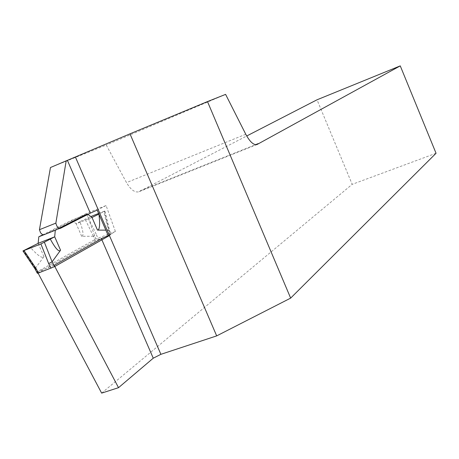 <?xml version="1.0" encoding="UTF-8"?>
<svg xmlns="http://www.w3.org/2000/svg" width="459" height="459" viewBox="0 0 459 459"><rect width="100%" height="100%" fill="white"/><g stroke="black" fill="none" stroke-linecap="round" stroke-linejoin="round"><path stroke-width="0.34" stroke-dasharray="2.29 1.72" d="M38.103 273.145L37.357 271.739L95.833 239.076L86.608 213.326L44.184 234.796L42.721 234.807L71.541 220.257L87.394 213.934M50.461 167.524L106.253 145.021L126.506 182.602C130.637 189.642 134.711 192.717 138.733 191.816L246.701 135.996M101.64 393.122L352.191 184.34L317.02 99.798M436.05 153.266L352.191 184.34M225.604 94.376L106.253 145.021M54.168 265.308L37.357 271.739M140.351 190.737L255.497 144.7M108.198 235.565L115.404 231.497L95.833 239.076M115.404 231.497L106.081 205.546L86.608 213.326M106.081 205.546L97.159 210.096M37.351 273.306L37.764 273.03L35.274 268.331L34.964 268.802M104.577 211.215L109.058 230.177L109.414 230.085L108.301 230.441L103.728 211.421L104.841 211.054L98.903 214.112M37.764 273.03L95.093 240.866L109.913 234.933L111.044 234.612L109.431 235.559M95.093 240.866L93.441 236.253L96.585 234.997L98.186 239.466M35.274 268.331L43.972 256.65C42.32 258.796 37.736 255.652 30.225 247.217M71.541 220.257L76.205 223.757L92.012 217.486M93.441 236.253L81.656 236.282C83.888 236.19 83.314 231.313 79.941 221.64L90.807 216.556M109.058 230.177L105.857 230.154M98.616 213.452L103.728 211.421M81.656 236.282L76.205 223.757L79.941 221.64M245.766 134.246L126.506 182.602M60.577 228.278L44.184 234.796M109.913 234.933L108.301 230.441M109.087 230.171L110.751 234.813M35.297 268.308L23.438 250.666M43.972 256.65L38.143 243.345M88.128 217.618L96.585 234.997M93.412 236.259L85.018 218.995M256.92 144.579L138.733 191.816M60.416 228.347L44.018 234.865M104.841 211.054L109.414 230.079L111.044 234.612"/><path stroke-width="0.69" d="M38.143 243.345L22.961 250.941L40.903 243.958L54.701 236.81L38.143 243.345L38.803 236.787L42.721 234.807L40.587 232.874L39.44 229.707L50.461 167.524L66.188 160.845L55.86 223.131C56.704 226.7 58.224 228.439 60.416 228.347L90.314 213.142L67.404 160.352L66.188 160.845M246.701 135.996L317.02 99.798L400.254 65.878L436.05 153.266L290.65 298.115L216.677 335.89L129.983 133.839L207.491 101.582L290.65 298.115M118.52 387.677L153.254 358.198L101.399 238.691L54.168 265.308L118.52 387.677L101.64 393.122L38.103 273.145M67.404 160.352L129.983 133.839M75.402 157.024L160.891 354.325L216.677 335.89M160.891 354.325L153.254 358.198M400.254 65.878L256.92 144.579C253.546 145.187 249.828 141.745 245.766 134.246L225.604 94.376L207.491 101.582M39.44 229.707L55.86 223.131M255.497 144.7L258.222 143.61M90.314 213.142L97.159 210.096L108.198 235.565L101.399 238.691M22.984 250.97L34.918 268.727L36.037 268.44L38.458 273.013L37.351 273.306L34.964 268.802M44.431 242.392L52.102 261.842L48.665 263.586L40.903 243.958M109.431 235.559L54.575 266.604L38.458 273.013M52.102 261.842L60.554 250.212L54.701 236.81L55.287 230.234L87.394 213.934L92.012 217.486L98.903 214.112M38.803 236.787L55.287 230.234M60.554 250.212C58.959 252.352 55.568 248.703 50.392 239.259M105.857 230.154L97.486 230.097C99.695 230.022 100.182 224.732 98.949 214.215M90.807 216.556L98.616 213.452M52.085 261.865L54.575 266.604M51.087 268.188L48.665 263.586M24.046 250.603L36.037 268.44M97.486 230.097L92.012 217.486"/></g></svg>
